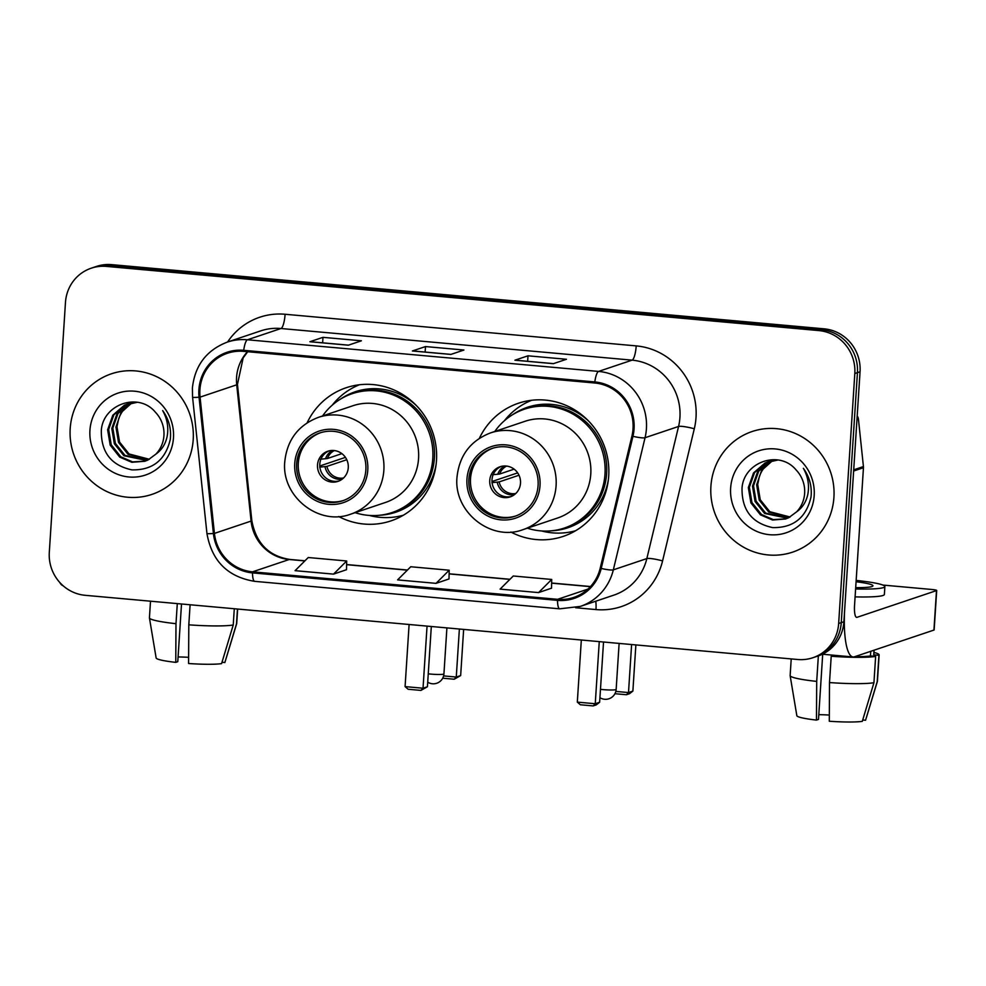 <?xml version="1.0" encoding="UTF-8"?>
<svg xmlns="http://www.w3.org/2000/svg" width="986" height="986" viewBox="0 0 986 986"><rect width="100%" height="100%" fill="white"/><g stroke="black" fill="none" stroke-linecap="round" stroke-linejoin="round"><path stroke-width="1.48" d="M510.896 532.046A70.24 67.812 -108.6 0 0 563.179 536.409A70.24 67.812 -108.6 0 0 608.707 475.955A70.24 67.812 -108.6 0 0 518.402 403.249A70.24 67.812 -108.6 0 0 479.381 438.314M574.407 531.06A70.24 67.812 -108.6 0 0 575.183 530.973M338.679 516.528A70.24 67.812 -108.6 0 0 390.949 520.891A70.24 67.812 -108.6 0 0 436.478 460.437A70.24 67.812 -108.6 0 0 346.185 387.732A70.24 67.812 -108.6 0 0 307.151 422.797M402.189 515.542A70.24 67.812 -108.6 0 0 402.966 515.456M359.04 384.811A70.24 67.812 -108.6 0 0 358.362 385.206M531.257 400.328A70.24 67.812 -108.6 0 0 530.591 400.723M812.883 657.724L818.121 655.961A39.76 38.38 -108.6 0 0 843.893 621.735L860.051 371.771A39.76 38.38 -108.6 0 0 824.16 328.831L111.701 264.642A39.76 38.38 -108.6 0 0 96.468 266.43L93.855 267.305A39.76 38.38 -108.6 0 1 109.076 265.517A39.76 38.38 -108.6 0 0 93.855 267.305L91.242 268.192A39.76 38.38 -108.6 0 0 65.47 302.406L49.3 552.382A39.76 38.38 -108.6 0 0 85.19 595.31L797.662 659.498A39.76 38.38 -108.6 0 0 812.883 657.724A39.76 38.38 -108.6 0 0 838.655 623.497L854.813 373.521A39.76 38.38 -108.6 0 0 818.922 330.593L106.463 266.405A39.76 38.38 -108.6 0 0 91.242 268.192M818.922 330.593L821.548 329.718L109.076 265.517L821.548 329.718A39.76 38.38 -108.6 0 1 857.438 372.646A39.76 38.38 -108.6 0 0 821.548 329.718L824.16 328.831M838.655 623.497L841.268 622.622L857.438 372.646L841.268 622.622A39.76 38.38 -108.6 0 1 815.496 656.836A39.76 38.38 -108.6 0 0 841.268 622.622L843.893 621.735M70.191 428.553A63.609 61.415 -108.6 0 0 151.98 494.38A63.609 61.415 -108.6 0 0 193.207 439.633A63.609 61.415 -108.6 0 0 111.43 373.793A63.609 61.415 -108.6 0 0 70.191 428.553A63.609 61.415 -108.6 0 0 151.98 494.38A63.609 61.415 -108.6 0 0 193.207 439.633A63.609 61.415 -108.6 0 0 111.43 373.793A63.609 61.415 -108.6 0 0 70.191 428.553M710.906 486.271A63.609 61.415 -108.6 0 0 792.682 552.111A63.609 61.415 -108.6 0 0 833.922 497.363A63.609 61.415 -108.6 0 0 752.133 431.523A63.609 61.415 -108.6 0 0 710.906 486.271A63.609 61.415 -108.6 0 0 792.682 552.111A63.609 61.415 -108.6 0 0 833.922 497.363A63.609 61.415 -108.6 0 0 752.133 431.523A63.609 61.415 -108.6 0 0 710.906 486.271M199.911 389.766A42.41 40.944 71.4 0 1 227.409 353.259A42.41 40.944 71.4 0 1 243.641 351.361L594.755 382.999A42.41 40.944 71.4 0 1 631.94 436.046L600.215 568.158A42.41 40.944 71.4 0 1 573.815 597.417A42.41 40.944 71.4 0 1 557.583 599.315L252.564 571.831A42.41 40.944 71.4 0 1 214.43 533.401L200.059 397.136A42.41 40.944 71.4 0 1 199.911 389.766M198.889 389.68A43.47 41.967 -108.6 0 0 199.049 397.222L213.407 533.5A43.47 41.967 -108.6 0 0 252.502 572.891L557.509 600.363A43.47 41.967 -108.6 0 0 601.213 568.441L632.938 436.317A43.47 41.967 -108.6 0 0 594.817 381.939L243.715 350.313A43.47 41.967 -108.6 0 0 198.889 389.68M553.356 363.674L566.445 359.274L528.003 355.81L514.914 360.21L553.356 363.674M527.658 361.295L528.003 355.81M348.329 345.199L361.418 340.799L322.977 337.335L309.887 341.735L348.329 345.199M322.632 342.82L322.977 337.335M450.849 354.43L463.938 350.03L425.496 346.567L412.407 350.967L450.849 354.43M425.139 352.064L425.496 346.567M333.527 574.123L346.678 560.985L308.236 557.521L295.085 570.66L333.527 574.123L346.493 569.711M538.553 592.598L551.704 579.46L513.262 575.997L500.112 589.123L538.553 592.598L551.519 588.174M436.046 583.355L449.185 570.216L410.743 566.753L397.605 579.891L436.046 583.355L449 578.942M449.185 570.216L449 579.004M346.678 560.985L346.493 569.76M551.704 579.46L551.519 588.235M148.874 459.538L128.057 454.336L118.517 442.381L115.941 427.049L120.896 412.764L132.075 402.719M149.354 459.266L129.104 453.979L119.552 442.024L116.977 426.691L118.579 419.173A29.95 28.914 -108.6 0 1 132.358 402.67M146.877 460.499L123.903 455.729L114.351 443.774L111.788 428.442L116.977 413.812L129.918 403.175M147.382 460.265L124.951 455.384L115.399 443.429L112.823 428.097L118.012 413.454L130.448 403.052M155.936 454.09A29.95 28.914 -108.6 0 0 163.935 435.602A29.95 28.914 -108.6 0 0 155.406 412.234C138.533 391.615 102.975 404.408 101.324 430.364C100.991 452.278 111.196 465.441 131.939 469.878C152.62 470.273 165.401 460.105 170.295 439.374L170.492 437.155C171.022 427.382 168.409 418.532 162.678 410.595C167.263 418.865 168.754 427.443 167.152 436.354C165.623 443.934 161.877 449.838 155.936 454.09L148.023 459.969L144.819 461.275L131.804 462.286L119.75 457.122L110.198 445.167L107.634 429.834L112.811 415.205L124.47 405.16L137.337 402.276M145.336 461.103L132.568 461.892L120.785 456.777L111.245 444.822L108.67 429.489L113.858 414.86L125.505 404.815L128.328 403.631M89.936 430.327A43.199 41.708 -108.6 0 0 128.932 476.977A43.199 41.708 -108.6 0 0 173.474 437.858A43.199 41.708 -108.6 0 0 134.478 391.195A43.199 41.708 -108.6 0 0 89.936 430.327M59.789 582.492A53.01 12.707 95.1 0 0 63.067 585.733M188.609 657.317A26.511 2.699 3.7 0 0 178.084 656.959M177.295 603.617L175.989 623.682L175.767 662.37L177.776 661.692L181.51 603.987M150.513 601.201L149.428 617.84A43.729 4.449 3.7 0 0 149.441 617.951A43.729 4.449 3.7 0 0 175.989 623.682M188.807 624.828A43.729 4.449 3.7 0 0 233.238 624.988L221.579 663.627A34.461 3.513 3.7 0 1 188.585 663.516L188.807 624.828L190.101 604.763M234.286 608.744L233.238 624.988M221.998 662.272L224.857 662.53L236.504 623.879L237.466 609.028M236.504 623.879A43.729 4.449 3.7 0 0 236.702 623.596A43.729 4.449 3.7 0 0 236.714 623.485L237.651 609.052M149.441 617.951L156.145 657.995A34.461 3.513 3.7 0 0 175.767 662.37M296.663 463.74A35.779 34.547 -108.6 0 0 342.66 500.777A35.779 34.547 -108.6 0 0 365.855 469.977A35.779 34.547 -108.6 0 0 319.858 432.94A35.779 34.547 -108.6 0 0 296.663 463.74M320.672 432.681A35.779 34.547 -108.6 0 0 298.302 463.186A35.779 34.547 -108.6 0 0 343.473 500.494M355.096 512.671A62.685 60.516 -108.6 0 0 392.145 512.523L393.784 511.968A62.685 60.516 -108.6 0 0 434.407 458.009A62.685 60.516 -108.6 0 0 353.826 393.143L352.187 393.685A62.685 60.516 -108.6 0 0 322.582 415.944M392.145 512.523A62.685 60.516 -108.6 0 0 432.78 458.564A62.685 60.516 -108.6 0 0 352.187 393.685M418.557 458.539A51.025 49.263 -108.6 0 0 352.963 405.727L318.268 417.398A51.025 49.263 71.4 0 1 383.862 470.199A51.025 49.263 71.4 0 1 350.794 514.125L385.477 502.453A51.025 49.263 -108.6 0 0 418.557 458.539M317.517 464.924A15.899 15.357 -108.6 0 0 337.964 481.378A15.899 15.357 -108.6 0 0 348.268 467.697A15.899 15.357 -108.6 0 0 327.833 451.231A15.899 15.357 -108.6 0 0 317.517 464.924M328.991 450.898A15.899 15.357 -108.6 0 0 339.098 480.946M403.336 515.234A68.909 66.53 71.4 0 1 369.319 515.431M332.245 405.16A68.909 66.53 71.4 0 1 359.459 384.762M320.204 459.242L327.438 458.502L341.895 453.634M319.797 465.984L345.433 457.368M346.776 459.722L326.933 466.39L319.698 467.13M463.642 629.413L460.659 675.57L454.201 679.231L442.714 678.195M459.377 629.031L456.271 677.049L460.659 675.57M443.601 675.903L456.271 677.049L454.201 679.231M409.104 624.495L405.086 686.601L423.031 688.228L427.049 626.11M405.086 686.601L408.13 689.251L420.948 690.41L423.031 688.228L427.419 686.749L431.313 626.492M420.948 690.41L427.419 686.749M468.88 479.258A35.779 34.547 -108.6 0 0 514.889 516.294A35.779 34.547 -108.6 0 0 538.085 485.494A35.779 34.547 -108.6 0 0 492.076 448.457A35.779 34.547 -108.6 0 0 468.88 479.258M492.901 448.199A35.779 34.547 -108.6 0 0 470.519 478.703A35.779 34.547 -108.6 0 0 515.703 516.011M527.325 528.188A62.685 60.516 -108.6 0 0 564.362 528.04L566.001 527.485A62.685 60.516 -108.6 0 0 606.636 473.526A62.685 60.516 -108.6 0 0 526.043 408.66L524.404 409.202A62.685 60.516 -108.6 0 0 494.799 431.461M564.362 528.04A62.685 60.516 -108.6 0 0 604.997 474.081A62.685 60.516 -108.6 0 0 524.404 409.202M590.774 474.056A51.025 49.263 -108.6 0 0 525.181 421.244L490.498 432.916A51.025 49.263 71.4 0 1 556.092 485.716A51.025 49.263 71.4 0 1 523.011 529.642L557.706 517.97A51.025 49.263 -108.6 0 0 590.774 474.056M489.746 480.441A15.899 15.357 -108.6 0 0 510.181 496.895A15.899 15.357 -108.6 0 0 520.497 483.214A15.899 15.357 -108.6 0 0 500.05 466.748A15.899 15.357 -108.6 0 0 489.746 480.441M501.208 466.415A15.899 15.357 -108.6 0 0 511.315 496.463M575.553 530.751A68.909 66.53 71.4 0 1 541.536 530.949M504.462 420.677A68.909 66.53 71.4 0 1 531.688 400.279M492.433 474.759L499.668 474.019L514.113 469.151M492.014 481.501L517.65 472.886M518.993 475.24L499.15 481.907L491.915 482.647M635.871 644.93L632.876 691.087L629.499 693.713L626.418 694.736L614.931 693.7M631.607 644.548L628.501 692.566L632.876 691.087M615.831 691.42L628.501 692.566L626.418 694.736M581.321 640.013L577.315 702.118L595.248 703.745L599.266 641.627M577.315 702.118L580.36 704.768L593.165 705.914L595.248 703.745L599.636 702.266L603.531 642.009M593.165 705.914L596.247 704.891L599.636 702.266M853.63 471.012L844.743 608.584A53.01 12.707 95.1 0 0 853.075 656.972A53.01 12.707 95.1 0 0 854.418 656.799L933.939 630.066L936.49 590.602L856.982 617.335A13.249 3.18 -84.9 0 1 856.637 617.384A13.249 3.18 -84.9 0 1 854.554 605.281L863.453 467.709L853.63 471.012A6.631 6.397 -108.6 0 0 853.605 469.866M936.49 590.602A6.631 0.678 3.7 0 0 936.7 590.454L934.149 629.918A6.631 0.678 -176.3 0 1 933.939 630.066M936.7 590.454A6.631 0.678 3.7 0 0 931.721 589.468L882.901 585.068M857.191 415.956A6.631 6.397 71.4 0 1 858.436 419.223L863.428 466.563A6.631 6.397 71.4 0 1 863.453 467.709M829.325 715.047A26.511 2.699 3.7 0 0 818.787 714.677M818.355 655.875L816.704 681.4L816.47 720.088L818.491 719.41L822.706 654.236M829.509 682.558A43.729 4.449 3.7 0 0 873.941 682.706L862.294 721.358A34.461 3.513 3.7 0 1 829.288 721.247L829.509 682.558L831.21 656.245L832.591 655.135M832.541 655.801A38.429 3.907 3.7 0 0 849.057 656.614M854.726 656.701A38.429 3.907 3.7 0 0 870.453 655.924L875.642 656.393L873.941 682.706M870.749 651.315L870.453 655.924M862.701 720.002L865.56 720.261L877.22 681.609L878.92 655.296L873.719 654.827L874.027 650.218M873.719 654.827A38.429 3.907 3.7 0 0 873.83 654.556L874.114 650.181M855.096 596.875A45.06 4.585 3.7 0 0 884.368 594.472L884.873 586.571A45.06 4.585 3.7 0 0 856.156 580.421M855.614 588.975A45.06 4.585 3.7 0 0 884.873 586.571M831.21 656.245A43.729 4.449 3.7 0 0 875.642 656.393M878.92 655.296A43.729 4.449 3.7 0 0 879.13 654.901A43.729 4.449 3.7 0 0 873.978 652.436M791.216 658.919L790.143 675.57A43.729 4.449 3.7 0 0 790.143 675.681A43.729 4.449 3.7 0 0 816.704 681.4M877.22 681.609A43.729 4.449 3.7 0 0 877.404 681.326A43.729 4.449 3.7 0 0 877.429 681.215L879.13 654.901M790.143 675.681L796.848 715.725A34.461 3.513 3.7 0 0 816.47 720.088M855.7 587.644A33.13 3.377 3.7 0 0 872.967 585.807A33.13 3.377 3.7 0 0 856.07 581.752M789.576 517.256L768.772 512.054L759.22 500.099L756.644 484.767L761.599 470.482L772.777 460.437M790.069 516.997L769.807 511.709L760.255 499.754L757.692 484.422L759.282 476.904A29.95 28.914 -108.6 0 1 773.061 460.388M787.58 518.217L764.618 513.46L755.066 501.504L752.491 486.172L757.679 471.53L770.621 460.906M788.085 517.995L765.654 513.102L756.102 501.147L753.526 485.815L758.715 471.185L771.163 460.77M796.639 511.82A29.95 28.914 -108.6 0 0 804.638 493.32A29.95 28.914 -108.6 0 0 796.109 469.965C779.236 449.345 743.678 462.126 742.027 488.095C741.706 509.996 751.911 523.172 772.642 527.596C793.323 527.991 806.104 517.823 810.997 497.104L811.207 494.873C811.725 485.112 809.124 476.263 803.38 468.325C807.978 476.583 809.469 485.174 807.867 494.085C806.326 501.652 802.579 507.568 796.639 511.82L788.726 517.699L785.534 519.006L772.519 520.016L760.452 514.852L750.913 502.897L748.337 487.565L753.526 472.935L765.173 462.89L778.04 459.994M786.052 518.821L773.27 519.61L761.5 514.507L751.948 502.552L749.372 487.22L754.561 472.577L766.208 462.533L769.043 461.362M730.638 488.058A43.199 41.708 -108.6 0 0 769.635 534.708A43.199 41.708 -108.6 0 0 814.189 495.576A43.199 41.708 -108.6 0 0 775.181 448.926A43.199 41.708 -108.6 0 0 730.638 488.058M111.701 264.642L106.463 266.405M860.051 371.771L854.813 373.521M247.474 351.706A42.41 40.944 -108.6 0 0 236.566 377.441A42.41 40.944 -108.6 0 0 236.714 384.811L251.085 521.089A42.41 40.944 -108.6 0 0 289.218 559.506L304.834 560.923M227.569 342.031A66.259 63.979 71.4 0 1 285.102 314.263L636.204 345.889A13.249 3.18 -84.9 0 1 632.075 360.149L280.973 328.511A53.01 51.186 -108.6 0 0 260.674 330.889L227.162 342.154A53.01 51.186 71.4 0 1 247.461 339.776A13.249 3.18 95.1 0 0 243.715 350.313M636.204 345.889A66.259 63.979 71.4 0 1 696.017 417.448A66.259 63.979 71.4 0 1 694.304 428.774L662.58 560.898A66.259 63.979 71.4 0 1 595.975 609.57L575.627 607.733M679.933 417.386A53.01 51.186 -108.6 0 0 632.075 360.149L598.576 371.414A53.01 51.186 71.4 0 1 645.054 437.722L613.329 569.846A53.01 51.186 71.4 0 1 580.335 606.402L613.847 595.137A53.01 51.186 -108.6 0 0 646.841 558.581L678.565 426.457A53.01 51.186 -108.6 0 0 679.933 417.386M227.162 342.154C206.444 350.227 194.846 365.535 192.393 388.09L192.578 397.235A13.249 0.776 -6 0 0 199.049 397.222M192.578 397.235L206.949 533.512C211.78 560.972 227.692 576.921 254.684 581.346A13.249 3.18 -84.9 0 1 252.502 572.891M557.509 600.363A13.249 3.18 95.1 0 0 559.703 608.83L580.335 606.402M601.213 568.441A13.249 1.886 13.5 0 0 613.329 569.846L646.841 558.581A13.249 1.886 -166.5 0 1 662.58 560.898M206.949 533.512A13.249 0.776 -6 0 0 213.407 533.5M632.938 436.317A13.249 1.886 13.5 0 0 645.054 437.722L678.565 426.457A13.249 1.886 -166.5 0 1 694.304 428.774M594.817 381.939A13.249 3.18 -84.9 0 1 598.576 371.414L247.461 339.776L280.973 328.511A13.249 3.18 -84.9 0 0 285.102 314.263M595.729 601.226A13.249 3.18 -84.9 0 1 595.975 609.57M557.583 599.315L587.902 589.123M200.059 397.136L236.714 384.811A23.849 1.393 174 0 0 237.453 384.38L251.824 520.645A23.849 1.393 174 0 1 251.085 521.089L214.43 533.401M252.564 571.831L289.218 559.506A23.849 5.719 -84.9 0 1 289.822 559.432L304.957 560.8M346.591 564.682L407.341 570.154M449.111 573.914L509.861 579.386M551.618 583.157L590.392 586.645M367.778 470.149A37.776 36.47 -108.6 0 0 333.687 429.366A37.776 36.47 -108.6 0 0 294.74 463.568A37.776 36.47 -108.6 0 0 328.831 504.351A37.776 36.47 -108.6 0 0 367.778 470.149M379.696 515.247A63.548 61.354 -108.6 0 0 436.132 464.27M416.388 405.566A63.548 61.354 -108.6 0 0 340.626 399.047M428.244 673.832A10.599 1.085 3.7 0 0 430.734 674.091A10.599 1.085 3.7 0 0 443.601 674.128A10.599 1.085 3.7 0 0 443.934 673.894L446.904 627.897M325.516 458.798A15.382 14.852 71.4 0 1 332.455 450.454M327.438 458.502A14.58 14.075 71.4 0 1 334.377 450.565M342.117 479.208A15.382 14.852 71.4 0 1 325.01 466.698M343.584 477.964A14.58 14.075 71.4 0 1 326.933 466.39M540.008 485.667A37.776 36.47 -108.6 0 0 505.904 444.883A37.776 36.47 -108.6 0 0 466.957 479.085A37.776 36.47 -108.6 0 0 501.061 519.869A37.776 36.47 -108.6 0 0 540.008 485.667M551.913 530.764A63.548 61.354 -108.6 0 0 608.35 479.788M588.617 421.084A63.548 61.354 -108.6 0 0 512.843 414.551M600.474 689.337A10.599 1.085 3.7 0 0 602.951 689.608A10.599 1.085 3.7 0 0 615.831 689.645A10.599 1.085 3.7 0 0 616.151 689.411L619.122 643.414M497.745 474.315A15.382 14.852 71.4 0 1 504.672 465.971M499.668 474.019A14.58 14.075 71.4 0 1 506.594 466.082M514.335 494.725A15.382 14.852 71.4 0 1 497.227 482.216M515.801 493.481A14.58 14.075 71.4 0 1 499.15 481.907M856.982 617.335L856.316 617.273M853.716 469.829L863.428 466.563M858.436 419.223L856.945 419.716M254.684 581.346L559.703 608.83M251.824 520.645C256.04 543.187 268.71 556.116 289.822 559.432M346.604 564.547L407.464 570.031M449.111 573.79L509.984 579.275M551.63 583.022L590.503 586.522M237.453 384.38L243.16 357.906L247.72 351.731M450.984 354.393L412.678 350.942M348.477 345.149L310.159 341.698M553.503 363.624L515.185 360.173M224.894 662.444L236.702 623.596M318.268 417.398C298.314 425.163 287.148 439.904 284.781 461.608C281.109 496.328 318.798 526.388 350.794 514.125M427.702 682.176A10.599 10.599 0 0 0 443.934 673.894M490.498 432.916C470.532 440.68 459.377 455.409 457.011 477.125C453.338 511.845 491.016 541.906 523.011 529.642M599.932 697.694A10.599 10.599 0 0 0 616.151 689.411M853.075 656.972L822.398 654.211M865.597 720.162L877.404 681.326"/></g></svg>
